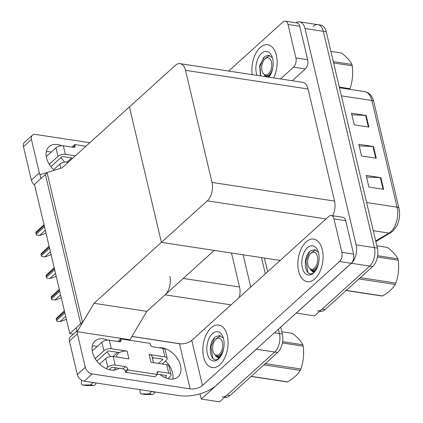 <?xml version="1.0" encoding="UTF-8"?>
<svg xmlns="http://www.w3.org/2000/svg" width="423" height="423" viewBox="0 0 423 423"><rect width="100%" height="100%" fill="white"/><g stroke="black" fill="none" stroke-linecap="round" stroke-linejoin="round"><path stroke-width="0.63" d="M180.875 343.873L131.939 336.422M94.028 303.302L77.129 331.706L76.214 327.814L80.698 323.754L45.414 174.488L40.925 178.548L40.005 174.657L62.017 167.878L129.396 106.94L161.412 242.358L207.296 200.862A13.589 7.794 -81.3 0 0 212.018 182.424L185.523 70.34A13.589 7.794 -81.3 0 0 180.087 63.667A13.589 7.794 -81.3 0 0 175.281 65.438L129.396 106.94L161.412 242.358L94.028 303.302L146.86 311.344L165.113 294.831A13.589 7.794 -81.3 0 0 169.835 276.399M274.405 332.806L279.434 333.573L278.397 329.194L279.434 333.573A13.589 7.794 98.7 0 1 274.712 352.005L219.595 401.85L201.253 399.058L200.01 393.797M261.472 257.591L265.316 273.861L261.472 257.591M257.21 348.356A13.589 7.794 98.7 0 1 256.364 349.213L201.253 399.058M243.13 254.799L250.749 287.037M239.254 297.432A13.589 7.794 -81.3 0 0 239.545 287.011L231.513 253.028M69.779 333.636L82.448 322.178L47.159 172.912L34.49 184.365L69.779 333.636L73.311 334.17M280.158 260.436L161.412 242.358L214.239 250.4L146.86 311.344L129.961 339.748L77.129 331.706M313.073 26.422A13.589 7.794 98.7 0 1 317.874 24.656A13.589 7.794 98.7 0 1 323.315 31.323L374.445 247.64A13.589 7.794 98.7 0 1 369.723 266.072L314.612 315.918L296.248 313.046M295.862 22.763A13.589 7.794 98.7 0 1 299.532 21.864A13.589 7.794 98.7 0 1 304.967 28.531L356.103 244.848A13.589 7.794 98.7 0 1 351.381 263.28L296.269 313.126M332.642 215.746A13.589 7.794 -81.3 0 0 334.556 201.078L308.06 88.994A13.589 7.794 -81.3 0 0 302.625 82.321L180.087 63.667M280.729 327.085L282.368 334.017L279.434 333.573A13.589 7.794 98.7 0 1 274.712 352.005L227.077 395.082A13.589 7.794 98.7 0 1 222.276 396.853M264.407 258.035L267.648 271.751M282.368 334.017A13.589 7.794 98.7 0 1 277.647 352.454L230.012 395.531A13.589 7.794 98.7 0 1 225.21 397.297L224.713 397.223M299.532 21.864L317.874 24.656A13.589 7.794 98.7 0 1 323.315 31.323L374.445 247.64A13.589 7.794 98.7 0 1 369.723 266.072L322.093 309.155A13.589 7.794 98.7 0 1 317.287 310.921M351.857 114.839L365.604 115.373A3.622 1.708 -13.3 0 1 366.144 115.426L351.465 113.19L354.225 124.859L368.898 127.09L366.144 115.426M366.567 177.063L380.314 177.602A3.622 1.708 -13.3 0 1 380.853 177.655L366.175 175.418L368.935 187.088L383.608 189.319L380.853 177.655M359.212 145.951L372.959 146.49A3.622 1.708 -13.3 0 1 373.498 146.538L358.82 144.306L361.58 155.971L376.253 158.207L373.498 146.538M375.693 240.951L388.98 233.099A18.12 10.395 -81.3 0 0 390.767 231.767A18.12 10.395 -81.3 0 0 397.065 207.191A4.531 2.136 -13.3 0 1 398.979 208.402A4.531 2.136 -13.3 0 1 399.005 208.539A16.312 9.354 98.7 0 1 399.539 212.198A16.312 9.354 98.7 0 1 397.779 223.751L397.033 225.491L392.888 231.238L375.851 241.618M317.874 24.656L320.814 25.1A13.589 7.794 98.7 0 1 326.249 31.773L377.385 248.09A13.589 7.794 98.7 0 1 372.658 266.522L325.028 309.599A13.589 7.794 98.7 0 1 320.227 311.37L319.725 311.291M45.938 232.793L45.176 233.485L40.111 235.352L36.568 235.045A2.263 1.518 -132.1 0 1 36.204 234.199L35.929 233.031A2.263 1.518 -132.1 0 1 35.907 232.238L44.008 224.613M40.111 235.352L36.568 235.045M117.626 352.327L113.02 356.489M92.283 346.046A18.12 12.145 -132.1 0 1 97.168 346.49M106.76 352.079A18.12 12.145 -132.1 0 1 110.54 356.536M118.921 368.269A18.12 12.145 -132.1 0 1 103.899 367.402A18.12 12.145 -132.1 0 1 92.5 352.248A18.12 12.145 -132.1 0 1 95.016 341.044A18.12 12.145 -132.1 0 1 107.595 340.108M306.104 241.924A21.52 12.341 -81.3 0 0 297.861 265.041A21.52 12.341 -81.3 0 0 307.235 281.676A21.52 12.341 -81.3 0 0 314.839 278.873A21.52 12.341 -81.3 0 0 323.082 255.756A21.52 12.341 -81.3 0 0 313.713 239.127A21.52 12.341 -81.3 0 0 306.104 241.924A21.52 12.341 98.7 0 1 313.713 239.127A21.52 12.341 98.7 0 1 323.082 255.756A21.52 12.341 98.7 0 1 314.839 278.873A21.52 12.341 98.7 0 1 307.235 281.676A21.52 12.341 98.7 0 1 297.861 265.041A21.52 12.341 98.7 0 1 306.104 241.924M211.093 327.857A21.52 12.341 -81.3 0 0 202.85 350.974A21.52 12.341 -81.3 0 0 212.219 367.603A21.52 12.341 -81.3 0 0 219.828 364.806A21.52 12.341 -81.3 0 0 228.071 341.689A21.52 12.341 -81.3 0 0 218.696 325.054A21.52 12.341 -81.3 0 0 211.093 327.857A21.52 12.341 98.7 0 1 218.696 325.054A21.52 12.341 98.7 0 1 228.071 341.689A21.52 12.341 98.7 0 1 219.828 364.806A21.52 12.341 98.7 0 1 212.219 367.603A21.52 12.341 98.7 0 1 202.85 350.974A21.52 12.341 98.7 0 1 211.093 327.857M116.124 367.846L114.178 369.607A18.12 12.145 -132.1 0 1 114.083 370.141M333.953 218.865L341.858 252.314L353.596 254.101A6.794 3.897 98.7 0 1 351.238 263.318L216.201 385.448A27.183 12.801 166.7 0 1 179.22 395.627L84.198 381.165A6.794 4.553 -132.1 0 1 77.319 374.492L85.298 367.275A6.794 4.553 47.9 0 0 92.182 373.948L190.139 388.859L179.474 343.746A9.063 4.267 166.7 0 0 191.799 340.351L328.83 216.417A6.794 3.897 -81.3 0 1 331.235 215.529A6.794 3.897 -81.3 0 1 333.953 218.865L345.691 220.653L353.596 254.101M331.235 215.529L342.974 217.316A6.794 3.897 98.7 0 1 345.691 220.653M165.456 361.015A18.12 12.145 -132.1 0 1 172.78 379.077M77.272 331.727A6.794 4.553 47.9 0 0 77.393 333.826L69.409 341.044L77.319 374.492M69.409 341.044A6.794 4.553 -132.1 0 1 70.355 336.845L76.938 330.892M77.393 333.826L85.298 367.275M159.069 347.754A18.12 12.145 -132.1 0 1 177.449 358.604A18.12 12.145 -132.1 0 1 178.03 376.861A18.12 12.145 -132.1 0 1 160.01 374.524M131.891 336.502L179.474 343.746M191.799 340.351L202.464 385.464L339.495 261.53A6.794 3.897 -81.3 0 0 341.858 252.314M202.464 385.464A9.063 4.267 -13.3 0 1 190.139 388.859M71.672 157.943L67.072 162.109M46.334 151.661A18.12 12.145 -132.1 0 1 51.22 152.106M60.806 157.694A18.12 12.145 -132.1 0 1 64.587 162.157M54.25 170.268A18.12 12.145 -132.1 0 1 46.546 157.869A18.12 12.145 -132.1 0 1 49.068 146.665A18.12 12.145 -132.1 0 1 61.647 145.729M260.156 47.545A21.52 12.341 -81.3 0 0 252.272 74.66A21.52 12.341 98.7 0 1 260.156 47.545A21.52 12.341 98.7 0 1 267.764 44.743A21.52 12.341 -81.3 0 0 260.156 47.545M288 24.486A6.794 3.897 -81.3 0 0 285.282 21.15L297.025 22.937A6.794 3.897 98.7 0 1 299.743 26.274L288 24.486L295.91 57.93L307.648 59.717A6.794 3.897 98.7 0 1 305.29 68.938L292.235 80.74M299.743 26.274L307.648 59.717M34.67 185.11A6.794 4.553 -132.1 0 1 31.365 180.113L39.35 172.896A6.794 4.553 47.9 0 0 40.011 174.673M89.84 142.715L35.564 134.451A6.794 4.553 47.9 0 0 32.386 135.244A6.794 4.553 47.9 0 0 31.439 139.447L23.461 146.665L31.365 180.113M23.461 146.665A6.794 4.553 -132.1 0 1 24.407 142.461L32.386 135.244M31.439 139.447L39.35 172.896M273.649 77.911A21.52 12.341 -81.3 0 0 267.764 44.743A21.52 12.341 98.7 0 1 273.649 77.911M280.497 78.953L293.546 67.151A6.794 3.897 -81.3 0 0 295.91 57.93M285.282 21.15A6.794 3.897 -81.3 0 0 282.881 22.033L228.669 71.064M51.035 254.339L50.268 255.032L45.203 256.898L41.666 256.592A2.263 1.518 -132.1 0 1 41.295 255.746L41.02 254.577A2.263 1.518 -132.1 0 1 40.999 253.784L49.1 246.16M45.203 256.898L41.666 256.592M56.127 275.886L55.36 276.579L50.3 278.445L46.757 278.138A2.263 1.518 -132.1 0 1 46.393 277.292L46.118 276.124A2.263 1.518 -132.1 0 1 46.091 275.331L54.192 267.701M50.3 278.445L46.757 278.138M61.219 297.432L60.452 298.125L55.392 299.992L51.849 299.685A2.263 1.518 -132.1 0 1 51.484 298.839L51.209 297.67A2.263 1.518 -132.1 0 1 51.188 296.877L59.283 289.247M55.392 299.992L51.849 299.685M66.316 318.979L65.549 319.672L60.484 321.533L56.941 321.231A2.263 1.518 -132.1 0 1 56.576 320.385L56.301 319.217A2.263 1.518 -132.1 0 1 56.28 318.419L64.381 310.794M60.484 321.533L56.941 321.231M96.841 361.046L107.59 351.323A0.904 0.428 -13.3 0 1 108.822 350.984L119.408 352.597A6.794 3.199 -13.3 0 1 127.09 351.132L128.93 358.91L113.153 356.51L115.178 365.065L125.451 366.63A2.263 1.518 -132.1 0 1 127.746 368.851L128.021 370.019L125.525 372.277L154.876 376.745L157.372 374.487L157.092 373.319A2.263 1.518 -132.1 0 1 157.409 371.917A2.263 1.518 -132.1 0 1 158.466 371.653L168.74 373.218L166.72 364.663L150.942 362.262L149.102 354.485A6.794 3.199 -13.3 0 1 151.979 356.303L153.475 362.648M111.318 348.732A5.436 2.559 166.7 0 0 103.921 350.767L101.895 342.212A5.436 2.559 -13.3 0 1 109.293 340.177L111.318 348.732L127.09 351.132M103.921 350.767L95.196 358.662M115.178 365.065A5.436 2.559 166.7 0 0 107.78 367.101L105.761 358.545L99.606 364.108M105.761 358.545A5.436 2.559 -13.3 0 1 113.153 356.51M152.285 357.604L162.384 359.138A0.904 0.428 -13.3 0 1 162.77 359.381A0.904 0.428 -13.3 0 1 162.622 359.703L162.495 359.164M158.519 363.415L162.622 359.703M149.102 354.485L164.88 356.885A5.436 2.559 166.7 0 1 167.18 358.339A5.436 2.559 166.7 0 1 166.292 360.259L162.189 363.97M166.72 364.663A5.436 2.559 -13.3 0 1 169.015 366.117L171.04 374.672A5.436 2.559 166.7 0 0 168.74 373.218M164.88 356.885L162.86 348.33L152.587 346.765A2.263 1.518 -132.1 0 1 150.292 344.539L150.017 343.376L120.666 338.908L118.17 341.16L118.26 341.541M157.282 374.106L166.25 375.476A0.904 0.428 -13.3 0 1 166.63 375.719A0.904 0.428 -13.3 0 1 166.482 376.036L166.355 375.497M109.197 369.697L111.45 367.661A0.904 0.428 -13.3 0 1 112.682 367.323L122.956 368.882A2.263 1.518 -132.1 0 1 125.25 371.108L125.525 372.277M162.86 348.33A5.436 2.559 -13.3 0 1 165.155 349.784L167.18 358.339M153.29 357.758L152.492 358.477M107.78 367.101L106.136 368.592M96.201 382.989L92.441 382.651A4.531 2.596 98.7 0 1 90.289 384.941L82.712 385.015A2.892 1.66 98.7 0 1 82.564 385.004A2.892 1.66 98.7 0 1 81.348 383.27A2.892 1.66 98.7 0 1 81.882 380.34M128.021 370.019L157.372 374.487M171.04 374.672A5.436 2.559 166.7 0 1 170.152 376.597L167.899 378.633M164.838 377.528L166.482 376.036M154.903 391.925L154.813 392.147A4.531 2.596 98.7 0 1 152.655 394.437L145.084 394.506L141.414 393.95A2.892 1.66 98.7 0 1 141.266 393.94A2.892 1.66 98.7 0 1 140.367 389.715M144.793 394.463A2.892 1.66 -81.3 0 0 144.936 394.495A2.892 1.66 -81.3 0 0 145.084 394.506M120.666 338.908L120.941 340.071A2.263 1.518 -132.1 0 1 120.624 341.472A2.263 1.518 -132.1 0 1 119.566 341.736L109.293 340.177M101.895 342.212L92.24 350.947M154.813 392.147L151.143 391.587A4.531 2.596 98.7 0 1 148.991 393.876L152.655 394.437M151.397 394.485L147.727 393.929L148.991 393.876M147.727 393.929L141.414 393.95M90.289 384.941L93.959 385.501L89.026 384.993M96.111 383.212A4.531 2.596 98.7 0 1 93.959 385.501M86.091 385.527A2.892 1.66 -81.3 0 0 86.234 385.559A2.892 1.66 -81.3 0 0 86.382 385.57L92.695 385.549M116.975 357.091L116.737 356.076A6.794 3.199 -13.3 0 1 119.408 352.597M65.364 154.347A5.436 2.559 166.7 0 0 57.972 156.383L55.947 147.828A5.436 2.559 -13.3 0 1 63.344 145.792L65.364 154.347L75.299 155.86M57.972 156.383L49.242 164.277M72.809 158.117L62.874 156.605A0.904 0.428 -13.3 0 0 61.642 156.944L50.892 166.667M60.78 168.259L59.807 164.161L53.658 169.729M59.807 164.161A5.436 2.559 -13.3 0 1 67.204 162.125L67.41 162.998M68.203 162.279L67.204 162.125M85.948 146.236L74.712 144.523L72.222 146.781L72.312 147.156M35.849 190.107A2.892 1.66 98.7 0 1 35.358 188.034M74.712 144.523L74.993 145.692A2.263 1.518 -132.1 0 1 74.675 147.093A2.263 1.518 -132.1 0 1 73.618 147.357L63.344 145.792M55.947 147.828L46.292 156.563M220.113 357.16L218.205 358.826C210.199 364.732 206.598 343.185 215.661 336.75L219.696 335.576L223.164 338.009M218.458 359.011A14.773 8.471 98.7 0 1 207.328 353.686A14.773 8.471 98.7 0 1 212.462 333.647A14.773 8.471 98.7 0 1 222.91 336.798A14.773 8.471 98.7 0 1 219.738 357.647A14.773 8.471 98.7 0 1 218.458 359.011M215.392 355.621L216.629 356.716C217.586 357.98 218.765 358.054 220.166 356.943L220.457 356.679M216.629 356.716A10.242 5.874 -81.3 0 0 217.586 357.012A10.242 5.874 -81.3 0 0 220.959 355.891M214.583 337.718L210.918 346.839L212.848 358.186L213.441 358.81M315.13 271.233L313.216 272.893C305.216 278.805 301.61 257.258 310.672 250.818L314.707 249.644L318.175 252.076M313.469 273.078A14.773 8.471 98.7 0 1 302.345 267.754A14.773 8.471 98.7 0 1 307.473 247.719A14.773 8.471 98.7 0 1 317.927 250.865A14.773 8.471 98.7 0 1 314.749 271.719A14.773 8.471 98.7 0 1 313.469 273.078M310.408 269.694L311.64 270.789C312.602 272.052 313.781 272.126 315.177 271.011L315.473 270.746M311.64 270.789A10.242 5.874 -81.3 0 0 312.602 271.085A10.242 5.874 -81.3 0 0 315.976 269.964M309.594 251.785L305.929 260.906L307.865 272.253L308.457 272.877M257.004 75.379A14.773 8.471 98.7 0 1 261.525 53.335A14.773 8.471 98.7 0 1 271.973 56.486A14.773 8.471 98.7 0 1 268.917 77.192M260.441 75.902L259.68 65.523L264.724 56.439L268.758 55.26L272.227 57.692M268.494 77.129L269.52 76.367M264.46 75.31L265.692 76.404A10.242 5.874 -81.3 0 0 266.649 76.7A10.242 5.874 -81.3 0 0 270.027 75.58M265.692 76.404L265.967 76.743M263.645 57.401L259.981 66.527L260.774 75.95M282.638 341.673L302.852 344.75C301.176 341.234 297.707 337.432 292.452 333.345L281.829 331.727M302.852 344.75A24.465 14.033 98.7 0 1 303.021 345.432A24.465 14.033 98.7 0 1 303.175 346.125L282.421 342.963M212.912 350.963A8.629 4.949 98.7 0 1 215.164 340.05A8.629 4.949 98.7 0 1 222.413 342.371A8.629 4.949 98.7 0 1 219.838 353.654A8.629 4.949 98.7 0 1 213.308 352.237A8.629 4.949 98.7 0 1 212.912 350.963M215.164 340.05L216.333 338.601L220.61 335.836M223.64 348.732L223.698 348.251C222.313 353.781 219.971 356.42 216.676 356.155L213.71 353.253L213.308 352.237M222.376 353.025L221.002 355.071L218.088 356.383L216.676 356.155M251.236 376.338L287.587 381.874A24.465 14.033 98.7 0 1 286.657 381.874L251.098 376.459M265.321 363.6L300.88 369.009A24.465 14.033 98.7 0 1 300.282 370.389L263.931 364.859M300.88 369.009C303.418 361.686 304.185 354.056 303.175 346.125M287.587 381.874C293.583 378.326 297.813 374.498 300.282 370.389M377.649 255.741L397.863 258.818C396.187 255.302 392.724 251.5 387.463 247.413L376.84 245.795M397.863 258.818A24.465 14.033 98.7 0 1 398.032 259.5A24.465 14.033 98.7 0 1 398.191 260.193L377.432 257.036M307.923 265.031A8.629 4.949 98.7 0 1 310.175 254.123A8.629 4.949 98.7 0 1 317.424 256.438A8.629 4.949 98.7 0 1 314.849 267.722A8.629 4.949 98.7 0 1 308.319 266.305A8.629 4.949 98.7 0 1 307.923 265.031M310.175 254.123L311.349 252.674L315.621 249.903M318.651 262.799L318.715 262.318C317.329 267.854 314.987 270.487 311.688 270.223L308.727 267.32L308.319 266.305M317.387 267.093L316.018 269.139L313.099 270.456L311.688 270.223M346.247 290.405L382.598 295.941A24.465 14.033 98.7 0 1 381.673 295.947L346.109 290.532M360.338 277.668L395.896 283.082A24.465 14.033 98.7 0 1 395.294 284.462L358.942 278.926M395.896 283.082C398.434 275.754 399.201 268.124 398.191 260.193M382.598 295.941C388.6 292.393 392.83 288.565 395.294 284.462M333.298 61.605L351.915 64.433C350.239 60.923 346.77 57.121 341.514 53.028L330.892 51.416M351.915 64.433A24.465 14.033 98.7 0 1 352.084 65.116A24.465 14.033 98.7 0 1 352.243 65.814L333.625 62.979M261.974 70.652A8.629 4.949 98.7 0 1 264.227 59.738A8.629 4.949 98.7 0 1 271.476 62.054A8.629 4.949 98.7 0 1 268.901 73.338A8.629 4.949 98.7 0 1 262.371 71.921A8.629 4.949 98.7 0 1 261.974 70.652M264.227 59.738L265.401 58.289L269.673 55.519M272.703 68.42L272.766 67.939C271.381 73.47 269.039 76.108 265.739 75.844L262.778 72.941M271.439 72.714L270.07 74.76L267.151 76.071L265.739 75.844M339.32 87.08L349.948 88.698A24.465 14.033 98.7 0 1 349.689 89.311M349.948 88.698C352.486 81.375 353.247 73.745 352.243 65.814M165.113 294.831L231.032 304.867M256.364 349.213L277.647 352.454M183.238 278.44L239.545 287.011M304.967 28.531L326.249 31.773M351.381 263.28L372.658 266.522M356.103 244.848L377.385 248.09M212.018 182.424L334.556 201.078M207.296 200.862L326.043 218.934M185.523 70.34L308.06 88.994M279.656 260.891L279.524 260.341M230.012 395.531L227.077 395.082M390.81 232.777A4.531 3.363 59.4 0 1 388.98 233.099L373.276 230.709M366.619 202.554L397.065 207.191L371.838 100.473A18.12 10.395 -81.3 0 0 364.589 91.58C369.242 92.542 372.298 95.91 373.752 101.684A4.531 2.136 166.7 0 0 371.838 100.473L341.393 95.836M373.773 101.821A4.531 2.136 166.7 0 0 373.752 101.684L398.979 208.402L399.539 212.198M325.028 309.599L322.093 309.155M372.959 146.49L375.709 158.123M380.314 177.602L383.064 189.234M365.604 115.373L368.354 127.011M44.225 225.533L35.929 233.031M44.5 226.696L36.204 234.199M45.335 230.239L39.746 235.294M92.182 373.948L84.198 381.165M351.238 263.318L339.495 261.53M305.29 68.938L293.546 67.151M49.317 247.074L41.02 254.577M49.591 248.243L41.295 255.746M50.427 251.785L44.838 256.84M54.408 268.621L46.118 276.124M54.683 269.789L46.393 277.292M55.524 273.332L49.93 278.387M59.506 290.167L51.209 297.67M59.78 291.336L51.484 298.839M60.616 294.879L55.027 299.933M64.597 311.714L56.301 319.217M64.872 312.883L56.576 320.385M65.708 316.425L60.119 321.48M125.451 366.63L122.956 368.882M127.746 368.851L125.25 371.108M158.466 371.653L157.039 372.949M120.941 340.071L119.164 341.678M86.382 385.57L82.712 385.015M74.993 145.692L73.216 147.294M364.589 91.58L339.484 87.757M144.936 394.495L141.266 393.94M86.234 385.559L82.564 385.004M262.371 71.921L262.773 72.941"/></g></svg>
